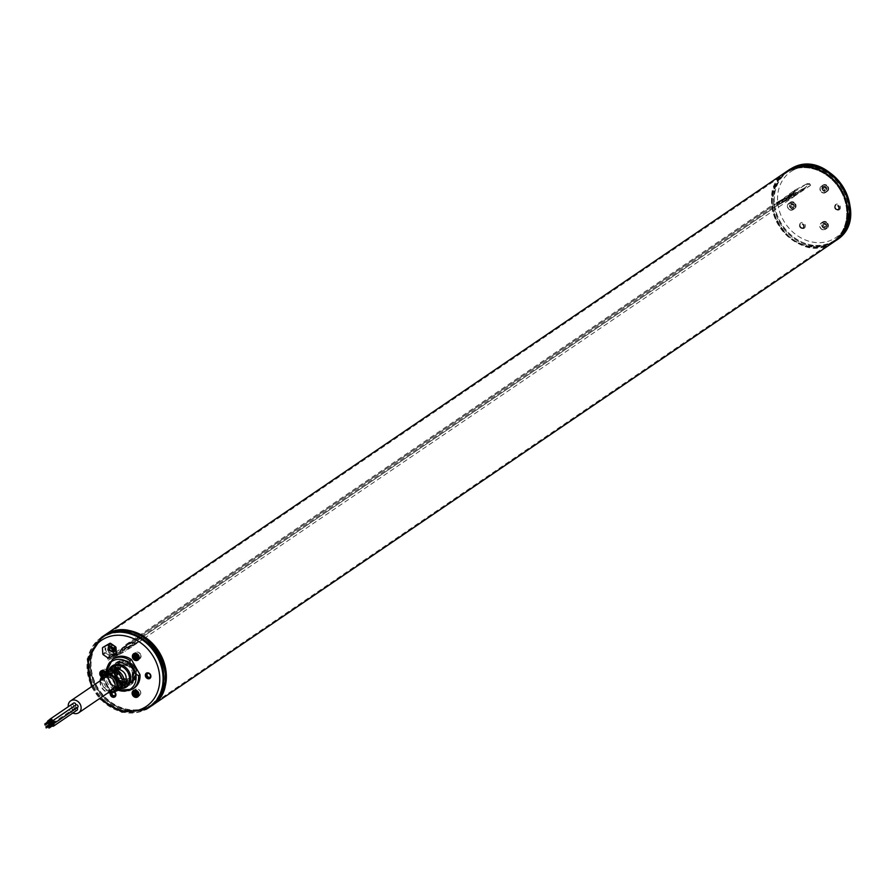 <?xml version="1.0" encoding="UTF-8"?>
<svg xmlns="http://www.w3.org/2000/svg" width="895" height="895" viewBox="0 0 895 895"><rect width="100%" height="100%" fill="white"/><g stroke="black" fill="none" stroke-linecap="round" stroke-linejoin="round"><path stroke-width="0.67" stroke-dasharray="4.47 3.36" d="M793.485 194.439L794.525 196.273L777.811 205.089L776.759 203.243L793.485 194.439L140.627 638.303L141.667 640.138L124.953 648.953L123.902 647.107L140.627 638.303M144.789 638.023L124.953 648.953L779.713 203.791L796.427 194.987L777.811 205.089L776.614 202.975L793.328 194.17L794.525 196.273L144.8 638.012M776.759 203.243L123.902 647.107M140.47 638.034L141.667 640.138L139.777 641.435A2.786 1.477 -117.8 0 1 139.788 638.538L123.756 646.839L124.953 648.953L123.051 650.24A2.786 1.477 -117.8 0 1 123.062 647.342L123.756 646.839M139.777 641.435L123.051 650.24M779.713 203.791A2.786 1.477 62.2 0 0 777.386 202.494A2.786 1.477 62.2 0 0 777.33 202.516L776.614 202.975M796.427 194.987A2.786 1.477 62.2 0 0 794.1 193.678A2.786 1.477 62.2 0 0 794.044 193.712L793.328 194.17M127.381 644.859L126.9 644.02L125.714 644.702L126.195 645.552L131.319 642.957L130.838 642.107L130.29 642.476L130.771 643.326L131.319 642.957M781.447 200.939L780.899 201.319L780.966 200.1L781.447 200.939L792.388 195.177L141.723 637.553L130.771 643.326M780.899 201.319L774.466 204.798L126.195 645.552M125.714 644.702L773.985 203.959L774.466 204.798M780.418 200.469L773.985 203.959M792.388 195.177L791.907 194.327L141.242 636.714L130.29 642.476M780.966 200.1L791.907 194.327M141.723 637.553L141.242 636.714M126.9 644.02L130.838 642.107M102.008 636.96A42.401 35.878 -124.2 0 0 95.083 690.515A42.401 35.878 -124.2 0 0 146.769 708.851A42.401 35.878 -124.2 0 0 149.7 707.095M96.682 687.103A41.472 35.095 -124.2 0 0 148.246 706.737A41.472 35.095 -124.2 0 0 151.11 705.014A41.472 35.095 -124.2 0 0 158.885 654.334A41.472 35.095 -124.2 0 0 107.322 634.7A41.472 35.095 -124.2 0 0 104.469 636.412A41.472 35.095 -124.2 0 0 96.682 687.103M156.949 655.643A41.472 35.095 -124.2 0 0 102.533 637.732A41.472 35.095 -124.2 0 0 94.747 688.412A41.472 35.095 -124.2 0 0 149.174 706.334A41.472 35.095 -124.2 0 0 156.949 655.643M101.571 677.012A3.826 3.244 -124.2 0 0 105.431 677.213A3.826 3.244 -124.2 0 0 106.08 672.581A3.826 3.244 -124.2 0 0 105.934 672.358M133.87 668.095A13.246 11.21 55.8 0 1 130.48 684.832A13.246 11.21 55.8 0 1 114.012 678.567A13.246 11.21 55.8 0 1 117.402 661.83A13.246 11.21 55.8 0 1 133.87 668.095M113.318 654.625A5.448 4.609 55.8 0 1 106.539 652.041A5.448 4.609 55.8 0 1 107.937 645.161A5.448 4.609 55.8 0 1 114.717 647.734A5.448 4.609 55.8 0 1 113.318 654.625M134.642 693.938A3.748 3.177 -124.2 0 0 139.642 695.516A3.748 3.177 -124.2 0 0 140.269 690.974A3.748 3.177 -124.2 0 0 135.425 689.307A3.748 3.177 -124.2 0 0 134.642 693.938M101.605 637.24A42.401 35.878 -124.2 0 0 95.239 690.761A42.401 35.878 -124.2 0 0 146.769 708.851A42.401 35.878 -124.2 0 0 149.286 707.374M107.926 671.317A3.748 3.177 -124.2 0 0 103.082 669.65A3.748 3.177 -124.2 0 0 102.298 674.282A3.748 3.177 -124.2 0 0 107.299 675.848A3.748 3.177 -124.2 0 0 107.926 671.317M120.4 653.865A19.198 16.244 55.8 0 0 114.907 656.27L126.083 648.114A19.656 16.625 55.8 0 0 123.611 650.419L113.363 657.568A19.198 16.244 55.8 0 1 114.907 656.27L108.306 660.264L107.411 658.709A23.27 19.69 55.8 0 1 108.866 656.482L121.418 649.871A23.27 19.69 55.8 0 1 124.136 649.893L125.02 651.459L118.017 655.151L136.868 643.393L136.074 642.878A22.319 18.884 -124.2 0 0 130.67 643.203L120.501 650.318A22.778 19.265 55.8 0 1 124.629 650.24L136.074 642.878M113.911 651.594L110.566 645.977L115.444 648.674A3.267 2.763 -124.2 0 0 112.513 645.508L110.656 645.91L113.911 651.594L115.153 649.032L110.477 646.056C108.317 649.647 109.324 651.582 113.497 651.873L109.839 646.47L108.955 650.173A3.267 2.763 55.8 0 1 109.973 646.391L108.362 650.587L109.313 646.201L113.788 652.321L109.727 645.921L114.191 652.041L110.13 645.642L115.802 648.942L114.605 651.761L111.45 651.795L109.492 649.68L112.513 645.508M115.444 648.674L111.45 651.795M134.474 678.969A11.255 9.521 -124.2 0 0 135.861 675.121L130.86 663.9L119.538 662.703L116.775 676.911L131.722 681.699L132.661 667.39L118.162 663.531A11.355 9.599 55.8 0 1 118.509 663.318A11.355 9.599 55.8 0 1 121.877 662.188L133.657 669.225L131.666 681.755L116.708 676.956L119.471 662.736L132.494 665.5L134.474 678.969C132.303 687.013 114.493 683.243 114.236 670.232L115.142 665.533C120.355 653.618 139.105 664.269 135.861 675.121M140.526 654.144A3.748 3.177 -124.2 0 0 135.671 652.477A3.748 3.177 -124.2 0 0 134.899 657.109A3.748 3.177 -124.2 0 0 139.888 658.675A3.748 3.177 -124.2 0 0 140.526 654.144M136.532 643.583L136.32 643.203A21.827 18.459 -124.2 0 0 128.667 644.232L125.356 645.977A21.827 18.459 -124.2 0 0 120.333 651.627L108.306 660.264M128.667 644.232L130.681 643.192L136.42 642.878M108.866 656.482L125.356 645.977M134.317 644.747A20.149 17.05 55.8 0 0 122.76 650.833L120.344 652.097L119.628 651.717L107.411 658.709M122.917 647.286A22.319 18.884 -124.2 0 0 119.729 651.493L120.545 651.996M119.729 651.493L120.333 652.086M136.868 643.393L136.342 642.901L137.047 643.292L125.02 651.459M113.81 651.661C115.824 648.137 114.683 646.291 110.387 646.123L110.477 646.056M110.387 646.123C108.217 649.736 109.224 651.672 113.408 651.94L113.721 651.739M113.408 651.94C115.433 648.45 114.291 646.593 109.973 646.391M108.362 650.587A3.793 3.211 55.8 0 1 108.105 647.823L109.268 646.235L113.732 652.354L109.671 645.955L114.146 652.075L110.085 645.675L115.746 648.976L114.549 651.806L109.492 649.68M108.105 647.823L109.548 646.134C114.314 646.503 115.533 648.551 113.206 652.265L108.955 650.173M121.877 662.188L115.321 663.564L117.122 662.166L133.4 666.898L132.27 683.422L115.645 678.969L118.162 661.55L134.339 666.26L133.221 682.684L120.948 682.538L114.236 670.232M115.321 663.564A13.078 11.064 55.8 0 1 117.088 662.188A13.078 11.064 55.8 0 1 119.169 661.26L134.06 668.062L132.214 683.467L115.578 679.014L118.095 661.595L134.284 666.305L133.165 682.74L118.867 680.994L115.142 665.533M119.169 661.26C125.132 660.118 129.954 662.434 133.612 668.207C141.969 682.079 122.011 691.555 115.533 677.694C112.871 671.63 113.743 666.909 118.162 663.531M132.594 689.161A17.956 15.193 55.8 0 1 115.03 688.087L116.473 687.103L107.87 671.955A17.956 15.193 55.8 0 1 113.844 658.485M134.037 688.177A17.956 15.193 55.8 0 1 116.473 687.103M115.03 688.087L112.166 686.342L106.583 676.508L106.427 672.939L107.87 671.955M118.442 663.654A11.143 9.431 55.8 0 1 132.024 668.475A11.143 9.431 55.8 0 1 130.211 682.538A11.143 9.431 55.8 0 1 129.439 683.008A11.143 9.431 55.8 0 1 115.858 678.186A11.143 9.431 55.8 0 1 117.681 664.112A11.143 9.431 55.8 0 1 118.442 663.654M121.373 688.77L113.452 688.277L126.777 681.263M118.509 689.989L110.857 690.157L122.872 683.713M117.894 690.347L110.857 690.157L122.828 683.847M114.94 691.622L108.284 692.003L118.89 686.308M114.415 691.924L108.284 692.003L118.845 686.443M111.595 673.689L101.045 679.249L102.656 675.814M111.45 673.655L101.045 679.249L103.585 674.998M115.578 671.082L103.607 677.392L105.599 672.962M115.444 671.049L103.607 677.392L106.415 672.279M119.527 668.509L106.203 675.524L108.317 670.321M119.404 668.464L106.203 675.524L109.246 669.561M122.089 688.344L114.012 687.875L126.81 681.129M102.97 677.448L102.366 678.108L109.783 691.164C103.428 688.971 100.956 684.619 102.366 678.108L102.97 677.448L110.588 690.862C105.375 687.662 102.835 683.198 102.97 677.448M109.783 691.164L110.588 690.862L109.783 691.164M105.789 674.427L105.185 675.076L113.508 689.743C106.013 687.483 103.227 682.594 105.185 675.076L105.789 674.427L114.314 689.43C108.239 685.973 105.397 680.972 105.789 674.427M113.508 689.743L114.314 689.43L113.508 689.743M120.075 684.597L118.52 684.955L120.702 684.172M120.579 684.295L129.887 677.962A7.182 6.075 -124.2 0 0 131.062 668.901A7.182 6.075 -124.2 0 0 122.313 665.79A7.182 6.075 -124.2 0 0 121.809 666.093A7.182 6.075 -124.2 0 0 120.646 675.154A7.182 6.075 -124.2 0 0 129.395 678.265A7.182 6.075 -124.2 0 0 129.887 677.962A7.182 6.075 55.8 0 1 124.55 678.444A7.182 6.075 55.8 0 1 119.583 672.592A7.182 6.075 55.8 0 1 121.809 666.093A7.182 6.075 55.8 0 1 127.157 665.611A7.182 6.075 55.8 0 1 132.113 671.474A7.182 6.075 55.8 0 1 129.887 677.962L120.579 684.295M113.62 671.709C115.746 671.06 115.533 671.205 112.994 672.134L113.62 671.709C115.746 671.06 115.533 671.205 112.994 672.134L113.62 671.709M110.342 673.935C112.468 673.286 112.255 673.432 109.716 674.36L110.342 673.935C112.468 673.286 112.255 673.432 109.716 674.36L110.342 673.935M107.064 676.161C109.19 675.512 108.989 675.658 106.438 676.586L107.064 676.161C109.19 675.512 108.989 675.658 106.438 676.586L107.064 676.161M113.52 689.06L111.976 689.407L114.146 688.624M116.797 686.834L115.242 687.181L117.424 686.398M120.277 676.642C118.8 674.103 119.001 673.957 120.903 676.217C121.787 679.048 121.575 679.193 120.277 676.642C118.8 674.103 119.001 673.957 120.903 676.217C121.787 679.048 121.575 679.193 120.277 676.642M117.01 678.869C115.522 676.329 115.723 676.184 117.637 678.444C118.509 681.285 118.308 681.419 117.01 678.869C115.522 676.329 115.723 676.184 117.637 678.444C118.509 681.285 118.308 681.419 117.01 678.869M105.364 677.358L104.614 677.784A7.182 6.075 -124.2 0 0 103.451 686.845A7.182 6.075 -124.2 0 0 112.199 689.956M101.18 679.73L121.809 666.093L104.614 677.784M110.141 681.889C108.261 679.506 108.519 680.166 110.891 683.858L105.8 674.125M110.891 683.858L114.605 689.62M106.863 684.116C104.995 681.733 105.241 682.393 107.613 686.085L102.959 677.112M107.613 686.085L110.902 691.085M123.297 683.433A12.866 10.885 55.8 0 1 119.225 680.871L132.885 682.807L136.689 671.284A12.866 10.885 55.8 0 0 134.832 666.741L132.941 682.762L123.297 683.433C131.475 688.937 142.876 672.973 131.722 664.459L127.94 662.076C115.041 661.226 112.143 667.491 119.225 680.871M134.832 666.741C130.267 660.801 125.076 659.089 119.236 661.606C107.243 667.692 120.131 689.318 130.737 682.449L134.899 676.072A11.165 9.442 -124.2 0 0 134.787 671.709L131.498 681.699L117.659 677.604L119.427 662.893L127.94 662.076M134.787 671.709L136.689 671.284M134.899 676.072L131.431 681.744L117.592 677.649L119.371 662.938L131.722 664.459M119.538 662.904A11.143 9.431 55.8 0 1 133.12 667.726A11.143 9.431 55.8 0 1 131.296 681.8A11.143 9.431 55.8 0 1 130.536 682.259A11.143 9.431 -124.2 0 1 116.943 677.448A11.143 9.431 -124.2 0 1 118.766 663.374A11.143 9.431 -124.2 0 1 119.538 662.904M72.842 713.013A7.182 6.075 55.8 0 1 68.288 706.714M72.663 704.622A1.488 1.253 -124.2 0 0 72.126 707.285A1.488 1.253 -124.2 0 0 72.663 704.622M73.793 707.43A1.488 1.253 -124.2 0 0 73.256 710.093A1.488 1.253 -124.2 0 0 73.793 707.43M75.963 704.936A1.488 1.253 -124.2 0 0 77.641 707.386M73.58 703.112A1.488 1.253 -124.2 0 0 75.258 705.573A1.488 1.253 -124.2 0 0 75.605 705.182M76.981 707.844A1.488 1.253 -124.2 0 0 74.956 709.008A1.488 1.253 -124.2 0 0 77.082 710.115M47.592 721.84A1.488 1.253 -124.2 0 0 48.319 723.059M50.154 721.594A1.488 1.253 -124.2 0 0 49.337 720.654M48.845 722.478L48.576 721.404L49.471 722.052M48.755 724.849A1.488 1.253 -124.2 0 0 49.449 725.879M49.874 726.08A1.488 1.253 -124.2 0 0 51.384 725.051M51.239 724.29A1.488 1.253 -124.2 0 0 50.344 723.406M49.941 725.274L49.706 724.212L50.601 724.726M52.033 722.254A1.488 1.253 -124.2 0 0 52.738 723.272M53.219 722.668L52.771 722.019M49.65 720.43A1.488 1.253 -124.2 0 0 50.355 721.459M50.836 720.855L50.388 720.206M52.492 723.44A1.488 1.253 -124.2 0 0 51.563 724.066M51.485 724.984A1.488 1.253 -124.2 0 0 52.178 726.002M52.66 725.397L52.223 724.749M104.066 635.562A42.401 35.878 -124.2 0 0 96.515 687.114A42.401 35.878 -124.2 0 0 149.23 707.184A42.401 35.878 -124.2 0 0 151.747 705.696M142.965 636.826A41.472 35.095 -124.2 0 0 104.983 636.054A41.472 35.095 -124.2 0 0 97.208 686.745A41.472 35.095 -124.2 0 0 151.624 704.656A41.472 35.095 -124.2 0 0 164.881 669.057M785.709 172.131A42.401 35.878 -124.2 0 0 777.755 223.951A42.401 35.878 -124.2 0 0 830.471 244.022A42.401 35.878 -124.2 0 0 833.39 242.265M840.651 190.814A41.472 35.095 -124.2 0 0 786.235 172.892A41.472 35.095 -124.2 0 0 778.449 223.582A41.472 35.095 -124.2 0 0 832.876 241.493A41.472 35.095 -124.2 0 0 840.651 190.814A41.472 35.095 -124.2 0 0 789.066 171.191A41.472 35.095 -124.2 0 0 786.213 172.914A41.472 35.095 -124.2 0 0 778.426 223.593A41.472 35.095 -124.2 0 0 829.989 243.227A41.472 35.095 -124.2 0 0 832.853 241.516A41.472 35.095 -124.2 0 0 840.629 190.825M835.303 240.968A42.401 35.878 55.8 0 1 832.384 242.724A42.401 35.878 55.8 0 1 780.697 224.376A42.401 35.878 55.8 0 1 787.622 170.833A42.401 35.878 55.8 0 0 780.697 224.376A42.401 35.878 55.8 0 0 832.384 242.724A42.401 35.878 55.8 0 0 835.303 240.968M842.564 189.516A41.472 35.095 -124.2 0 0 788.137 171.594A41.472 35.095 -124.2 0 0 780.362 222.284A41.472 35.095 -124.2 0 0 834.778 240.196A41.472 35.095 -124.2 0 0 842.564 189.516M828.099 186.686A3.826 3.244 55.8 0 1 827.304 191.407A3.826 3.244 55.8 0 1 822.36 189.706A3.826 3.244 55.8 0 1 822.997 185.075A3.826 3.244 55.8 0 1 828.099 186.686M795.51 203.859A3.826 3.244 55.8 0 1 794.715 208.58A3.826 3.244 55.8 0 1 789.759 206.879A3.826 3.244 55.8 0 1 790.408 202.248A3.826 3.244 55.8 0 1 795.51 203.859M827.853 223.515A3.826 3.244 55.8 0 1 827.058 228.247A3.826 3.244 55.8 0 1 822.102 226.536A3.826 3.244 55.8 0 1 822.751 221.915A3.826 3.244 55.8 0 1 827.853 223.515M825.884 224.846A3.748 3.177 55.8 0 1 825.1 229.478A3.748 3.177 55.8 0 1 820.256 227.811A3.748 3.177 55.8 0 1 820.883 223.269A3.748 3.177 55.8 0 1 825.884 224.846M820.502 190.971A3.748 3.177 55.8 0 1 821.14 186.44A3.748 3.177 55.8 0 1 826.13 188.006A3.748 3.177 55.8 0 1 825.358 192.649A3.748 3.177 55.8 0 1 820.502 190.971M798.541 191.731L793.91 194.137L793.026 192.57L782.017 201.218A22.319 18.884 55.8 0 1 785.217 197.012L794.48 190.344L807.021 183.732L790.531 194.237A21.827 18.459 55.8 0 1 798.183 193.219L809.74 183.755L810.635 185.332L805.578 188.017A19.198 16.244 -124.2 0 0 800.824 189.919A19.198 16.244 -124.2 0 0 798.541 191.731L785.899 200.144L782.073 202.203L782.017 201.218M787.913 208.143A3.748 3.177 55.8 0 1 788.54 203.612A3.748 3.177 55.8 0 1 793.541 205.179A3.748 3.177 55.8 0 1 792.757 209.822A3.748 3.177 55.8 0 1 787.913 208.143M793.91 194.137L782.073 202.203M785.899 200.144A19.656 16.625 -124.2 0 1 789.144 197.314L800.824 189.919L805.589 188.006L795.342 195.166A19.656 16.625 -124.2 0 0 789.144 197.314L796.181 194.763L798.597 193.499L798.362 192.604L798.396 193.588M810.635 185.332L798.608 193.454M795.342 195.166L796.181 194.763A20.149 17.05 -124.2 0 0 784.624 200.849M782.409 202.013L782.196 201.643A21.827 18.459 55.8 0 1 787.22 195.983L790.531 194.237M787.22 195.983L785.217 197.012L781.85 201.498M795.386 189.897L794.48 190.344A23.27 19.69 -124.2 0 0 793.026 192.57L793.082 193.208A22.778 19.265 -124.2 0 1 795.386 189.897L793.127 193.163M781.883 201.453L781.883 202.315L781.883 201.453M102.444 674.203A3.558 3.009 55.8 0 1 107.78 671.395A3.546 2.998 -124.2 0 0 102.455 674.203A3.546 2.998 -124.2 0 0 107.78 671.395A3.558 3.009 55.8 0 1 102.444 674.203M101.885 676.609A3.558 3.009 -124.2 0 0 106.102 672.537A3.558 3.009 -124.2 0 0 104.346 670.881M101.963 676.508A3.2 2.707 -124.2 0 0 105.711 672.85M104.928 673.611A1.991 1.678 55.8 0 1 102.724 675.736M104.681 673.286L104.256 675.77L102.477 675.591M103.719 674.83L105.397 674.998L106.192 673.454L105.062 674.226M104.256 675.77L105.397 674.998M102.298 672.324L103.44 671.552L103.037 672.313M104.077 672.503L105.218 671.731L103.44 671.552M105.218 671.731L106.192 673.454M135.044 657.031A3.558 3.009 55.8 0 1 140.37 654.223A3.546 2.998 -124.2 0 0 135.044 657.031A3.546 2.998 -124.2 0 0 140.37 654.223A3.558 3.009 55.8 0 1 135.044 657.031M139.206 657.053A3.558 3.009 -124.2 0 0 136.935 653.708M137.36 657.758L138.792 656.281L137.651 657.053M136.857 658.597L137.987 657.825M134.888 655.151L136.029 654.379L135.637 655.14M136.666 655.33L137.808 654.558L136.029 654.379M137.808 654.558L138.792 656.281M134.787 693.86A3.558 3.009 55.8 0 1 140.123 691.052A3.546 2.998 -124.2 0 0 134.798 693.86A3.546 2.998 -124.2 0 0 140.123 691.052A3.558 3.009 55.8 0 1 134.787 693.86M138.96 693.882A3.558 3.009 -124.2 0 0 136.689 690.537M137.114 694.598L138.535 693.122L137.394 693.893M136.599 695.426L137.74 694.654M134.642 691.98L135.783 691.208L135.38 691.969M136.42 692.159L137.561 691.387L135.783 691.208M137.561 691.387L138.535 693.122M792.411 204.094A3.558 3.009 -124.2 0 0 789.043 209.229A3.546 2.998 55.8 0 1 792.399 204.105A3.546 2.998 55.8 0 1 789.043 209.229A3.558 3.009 -124.2 0 0 792.411 204.094M794.089 202.952A3.558 3.009 55.8 0 1 790.721 208.087A3.558 3.009 55.8 0 1 794.089 202.952M794.078 203.109A3.2 2.707 55.8 0 1 791.046 207.73A3.2 2.707 55.8 0 1 794.078 203.109M794.078 206.655A1.991 1.678 -124.2 0 0 791.046 204.183A1.991 1.678 -124.2 0 0 794.078 206.655L794.134 204.787L792.992 205.559L792.936 207.427L791.37 208.054L792.936 207.427M794.134 204.787L792.612 203.557L791.482 204.328L792.992 205.559M792.612 203.557L791.482 204.328M791.046 204.183L790.99 206.04L789.849 206.812L789.905 204.955M789.849 206.812L791.37 208.054M790.99 206.04L792.5 207.282M825.984 188.084A3.558 3.009 -124.2 0 0 820.659 190.892A3.546 2.998 55.8 0 1 825.973 188.095A3.546 2.998 55.8 0 1 820.659 190.892A3.558 3.009 -124.2 0 0 825.984 188.084M827.662 186.943A3.558 3.009 55.8 0 1 822.337 189.751A3.558 3.009 55.8 0 1 827.662 186.943M827.551 186.977A3.2 2.707 55.8 0 1 822.751 189.505A3.2 2.707 55.8 0 1 827.551 186.977M826.13 189.964A1.991 1.678 -124.2 0 0 824.172 186.518A1.991 1.678 -124.2 0 0 826.13 189.964L826.935 188.431L825 190.747L823.221 190.557L826.13 189.964L825 190.747M826.935 188.431L825.951 186.708L824.821 187.48L825.794 189.203M825.951 186.708L823.042 187.29L824.821 187.48M824.172 186.518L823.378 188.062L822.236 188.834L823.042 187.29M822.236 188.834L823.221 190.557M823.378 188.062L824.351 189.785M824.754 223.75A3.558 3.009 -124.2 0 0 821.386 228.896A3.546 2.998 55.8 0 1 824.742 223.761A3.546 2.998 55.8 0 1 821.386 228.896A3.558 3.009 -124.2 0 0 824.754 223.75M826.432 222.609A3.558 3.009 55.8 0 1 823.064 227.755A3.558 3.009 55.8 0 1 826.432 222.609M826.421 222.765A3.2 2.707 55.8 0 1 823.389 227.386A3.2 2.707 55.8 0 1 826.421 222.765M826.421 226.312A1.991 1.678 -124.2 0 0 823.389 223.839A1.991 1.678 -124.2 0 0 826.421 226.312L826.477 224.455L825.335 225.227L825.279 227.084L823.713 227.71L825.279 227.084M826.477 224.455L824.955 223.213L823.825 223.985L825.335 225.227M824.955 223.213L823.825 223.985M823.389 223.839L823.333 225.697L822.192 226.48L822.248 224.611M822.192 226.48L823.713 227.71M823.333 225.697L824.843 226.938M114.884 647.353A3.121 2.64 -124.2 0 0 110.197 649.826A3.121 2.64 -124.2 0 0 114.884 647.353M112.971 648.651A3.121 2.64 -124.2 0 0 108.284 651.124A3.121 2.64 55.8 0 0 112.971 648.651M105.23 645.742A6.936 5.862 -124.2 0 0 104.916 646.358L105.241 652.287A6.936 5.862 55.8 0 0 105.632 652.958L110.633 656.427L108.183 658.093M116.026 654.032L111.338 656.494A6.936 5.862 55.8 0 1 110.633 656.427M105.632 652.958L103.171 654.637M111.338 656.494L108.888 658.172M104.916 646.358L102.455 648.025M105.241 652.287L102.791 653.954M139.788 638.538L123.062 647.342M777.33 202.516L794.044 193.712M774.779 204.709L774.298 203.859M777.956 203.031L777.475 202.192M130.558 643.192L130.077 642.341M151.344 705.976A42.401 35.878 55.8 0 1 148.425 707.732A42.401 35.878 55.8 0 1 96.738 689.385A42.401 35.878 55.8 0 1 103.663 635.842M148.402 707.039A41.819 35.386 55.8 0 1 96.414 687.237A41.819 35.386 55.8 0 1 107.143 634.41A41.819 35.386 55.8 0 1 159.131 654.2A41.819 35.386 55.8 0 1 148.402 707.039M92.42 686.073A39.928 33.786 -124.2 0 0 100.497 697.955M110.32 693.021A3.177 2.685 55.8 0 1 114.47 691.902M115.321 656.572A18.705 15.819 55.8 0 1 118.017 655.151M107.903 659.044A22.778 19.265 55.8 0 1 110.208 655.744M123.622 650.408L126.083 648.114A19.656 16.625 55.8 0 1 133.042 645.452M101.191 637.52A42.401 35.878 -124.2 0 0 94.266 691.074A42.401 35.878 -124.2 0 0 145.952 709.411M147.205 673.376A2.54 2.148 55.8 0 1 150.259 677.437A2.54 2.148 55.8 0 1 150.058 677.56M112.02 692.842A2.17 1.835 55.8 0 1 115.276 692.506A2.17 1.835 55.8 0 1 115.511 695.124M148.234 673.23A2.17 1.835 55.8 0 1 150.561 676.665M111.506 692.931A2.54 2.148 55.8 0 1 115.556 692.696A2.54 2.148 55.8 0 1 114.996 696.03M111.159 692.976A2.562 2.159 55.8 0 1 114.224 692.025M106.427 672.939A17.956 15.193 55.8 0 1 112.401 659.47M112.166 686.342A16.681 14.119 -124.2 0 0 118.207 690.168M121.809 688.524A12.709 10.751 55.8 0 1 110.499 682.46A12.709 10.751 55.8 0 1 109.033 669.717M106.169 672.458A16.681 14.119 -124.2 0 0 106.583 676.508M100.117 680.838A9.979 8.435 -124.2 0 0 108.194 692.719M123.778 687.684A11.993 10.147 55.8 0 1 110.331 682.594A11.993 10.147 55.8 0 1 110.521 668.218M114.996 673.42L120.724 683.5M113.374 672.302L120.791 685.357M117.704 670.198L124.562 682.281M116.193 669.27L124.528 683.937M100.699 680.446A9.118 7.708 -124.2 0 0 108.765 692.327M785.832 172.041A42.401 35.878 -124.2 0 0 779.086 225.585A42.401 35.878 -124.2 0 0 830.728 243.843A42.401 35.878 -124.2 0 0 833.525 242.176M830.168 243.518A41.819 35.386 -124.2 0 0 840.897 190.68A41.819 35.386 -124.2 0 0 788.909 170.889A41.819 35.386 -124.2 0 0 778.18 223.728A41.819 35.386 -124.2 0 0 830.168 243.518M793.675 169.927A39.928 33.786 55.8 0 1 843.314 188.823A39.928 33.786 55.8 0 1 833.066 239.267A39.928 33.786 55.8 0 1 783.427 220.371A39.928 33.786 55.8 0 1 793.675 169.927M804.068 228.315A3.177 2.685 -124.2 0 0 800.935 222.788A3.177 2.685 -124.2 0 0 804.068 228.315M839.13 209.844A3.177 2.685 -124.2 0 0 835.986 204.317A3.177 2.685 -124.2 0 0 839.13 209.844M803.62 189.024A18.705 15.819 -124.2 0 0 800.924 190.445M809.74 183.755A23.27 19.69 -124.2 0 0 807.021 183.732M792.97 192.928A22.319 18.884 55.8 0 1 798.362 192.604M809.807 184.392A22.778 19.265 -124.2 0 0 805.679 184.471M835.706 240.688A42.401 35.878 55.8 0 1 833.2 242.165A42.401 35.878 55.8 0 1 781.671 224.074A42.401 35.878 55.8 0 1 788.025 170.553M803.497 227.956A2.562 2.159 -124.2 0 0 800.745 223.649A2.562 2.159 -124.2 0 0 803.497 227.956L803.218 228.135A2.54 2.148 -124.2 0 0 800.365 223.929A2.54 2.148 -124.2 0 0 803.218 228.135L803.095 228.214C799.906 228.203 799 226.771 800.365 223.929L800.745 223.649C799.593 226.513 800.51 227.945 803.509 227.945M802.748 227.99A2.17 1.835 -124.2 0 0 800.611 224.22A2.17 1.835 -124.2 0 0 802.748 227.99M837.809 209.519A2.17 1.835 -124.2 0 0 835.661 205.749A2.17 1.835 -124.2 0 0 837.809 209.519M838.156 209.732A2.54 2.148 -124.2 0 0 835.639 205.324A2.54 2.148 -124.2 0 0 838.156 209.732M836.031 205.044A2.562 2.159 -124.2 0 0 838.682 209.408A2.562 2.159 -124.2 0 0 836.031 205.044M777.386 202.494L794.1 193.678M773.873 204.049L774.354 204.899M131.129 641.86L131.61 642.711M104.469 636.412L102.533 637.732M151.11 705.014L149.174 706.334M139.642 695.516L137.774 696.869M135.671 652.477L133.724 653.708M139.888 658.675L138.02 660.04M103.082 669.65L101.124 670.881M107.299 675.848L105.431 677.213M135.425 689.307L133.467 690.537M124.539 650.251L120.489 650.329M91.447 686.745L99.524 698.615M147.004 673.476L147.541 673.152C150.461 673.018 151.367 674.45 150.259 677.437L149.879 677.716M114.146 692.059L112.479 691.622C115.399 691.488 116.305 692.92 115.209 695.907L114.828 696.176M113.396 687.595L117.95 690.313M127.28 680.334L121.933 683.153M118.52 684.955L113.184 687.763M113.016 672L116.026 677.291M117.838 680.48L120.847 685.783M115.858 669.001L119.303 675.065M121.116 678.253L124.562 684.317M123.365 682.907L118.655 685.38M115.242 687.181L110.544 689.653M119.415 685.481L115.388 687.606M111.976 689.407L107.937 691.533M100.072 680.871L108.15 692.752M112.647 673.689L108.619 675.803M116.585 671.105L111.897 673.577M108.485 675.378L103.786 677.851M120.501 668.543L115.164 671.351M111.752 673.152L106.427 675.96M117.681 664.112L118.766 663.374M130.211 682.538L131.296 681.8M124.17 687.517C114.75 692.931 102.332 674.662 110.835 667.894M106.08 674.528L105.946 672.648M71.555 704.723L49.706 719.58M49.706 724.212L48.956 724.715M48.576 721.404L46.574 722.757M73.222 707.184L52.033 721.594M72.685 707.531L49.617 723.216M74.352 709.992L50.881 725.946M75.258 705.573L52.145 721.28M75.415 707.665L51.944 723.619M786.235 172.892L104.983 636.054M832.876 241.493L151.624 704.656M785.967 171.952C747.884 194.651 792.802 266.811 830.717 243.854L833.648 242.086M788.137 171.594L786.213 172.914M834.778 240.196L832.853 241.516M825.1 229.478L827.058 228.247M788.54 203.612L790.408 202.248M792.757 209.822L794.715 208.58M821.14 186.44L822.997 185.075M825.358 192.649L827.304 191.407M820.883 223.269L822.751 221.915M838.145 209.743L838.559 209.475C835.572 209.475 834.655 208.043 835.796 205.179L835.415 205.458C834.062 208.3 834.968 209.732 838.145 209.743M105.431 676.877L107.109 675.736M102.198 670.478L103.115 669.863M138.792 659.19L139.709 658.563M134.798 653.305L135.704 652.69M138.546 696.019L139.452 695.393M134.541 690.134L135.458 689.519M794.402 208.457L792.724 209.598M790.408 202.583L788.73 203.724M826.991 191.295L825.313 192.436M822.997 185.41L821.319 186.552M826.745 228.124L825.067 229.265M822.751 222.24L821.073 223.381M110.779 646L108.866 647.309M114.291 651.18L112.39 652.477M108.273 645.608L107.266 651.638L110.421 654.155L113.743 653.652L114.761 647.622L108.273 645.608M109.246 647.04L113.251 648.483L112.77 652.22L108.765 650.777L109.246 647.04"/><path stroke-width="1.34" d="M149.286 707.374A42.401 35.878 -124.2 0 0 149.7 707.095A42.401 35.878 -124.2 0 0 156.625 653.551A42.401 35.878 -124.2 0 0 104.939 635.204A42.401 35.878 -124.2 0 0 102.008 636.96A42.401 35.878 -124.2 0 0 101.605 637.24M105.934 672.358A3.826 3.244 -124.2 0 0 101.124 670.881A3.826 3.244 -124.2 0 0 100.329 675.613A3.826 3.244 -124.2 0 0 101.571 677.012M132.93 658.44A3.826 3.244 -124.2 0 0 138.02 660.04A3.826 3.244 -124.2 0 0 138.669 655.409A3.826 3.244 -124.2 0 0 133.724 653.708A3.826 3.244 -124.2 0 0 132.93 658.44M132.673 695.27A3.826 3.244 -124.2 0 0 137.774 696.869A3.826 3.244 -124.2 0 0 138.412 692.249A3.826 3.244 -124.2 0 0 133.467 690.537A3.826 3.244 -124.2 0 0 132.673 695.27M102.008 636.96L103.663 635.842A42.401 35.878 55.8 0 1 106.583 634.085A42.401 35.878 55.8 0 1 158.27 652.421A42.401 35.878 55.8 0 1 151.344 705.976L149.7 707.095A42.401 35.878 -124.2 0 0 156.625 653.551A42.401 35.878 -124.2 0 0 104.939 635.204A42.401 35.878 -124.2 0 0 102.008 636.96L87.453 659L91.447 686.745M140.012 674.696A17.956 15.193 55.8 0 1 134.037 688.177L132.594 689.161A17.956 15.193 55.8 0 0 138.568 675.68L140.012 674.696L131.408 659.559L129.965 660.544L130.122 664.112L135.704 673.946L138.568 675.68M105.946 672.648L112.401 659.47L113.844 658.485A17.956 15.193 55.8 0 1 131.408 659.559M126.81 681.129L127.627 680.703L123.868 687.64L122.089 688.344M109.246 669.561L112.177 667.066L120.377 667.95L119.404 668.464M106.415 672.279L110.141 669.012L119.527 668.509M107.232 671.373L109.123 669.997L116.439 670.534L115.444 671.049M103.585 674.998L107.31 671.731L115.578 671.082M104.301 674.215L106.069 672.917L112.457 673.129L111.45 673.655M102.656 675.814L104.48 674.438L111.595 673.689M118.845 686.443L113.777 692.227M118.89 686.308L116.361 691.041L114.94 691.622M122.828 683.847L117.055 690.727M122.872 683.713L120.109 689.34L118.509 689.989M126.777 681.263L120.489 689.172M114.996 673.42L113.978 671.642L113.374 672.302L113.978 671.642C120.914 673.666 123.454 678.141 121.597 685.055L120.791 685.357L121.597 685.055L120.724 683.5M113.374 672.302L120.791 685.357M117.704 670.198L116.809 668.621L116.193 669.27L116.809 668.621C124.964 670.668 127.806 675.669 125.322 683.623L124.528 683.937L125.322 683.623L124.562 682.281M116.193 669.27C121.854 672.783 124.629 677.672 124.528 683.937M112.199 689.956A7.182 6.075 -124.2 0 0 112.692 689.653A7.182 6.075 -124.2 0 0 113.866 680.592A7.182 6.075 -124.2 0 0 105.118 677.481A7.182 6.075 -124.2 0 0 104.614 677.784L70.638 700.886A7.182 6.075 55.8 0 1 75.974 700.405A7.182 6.075 55.8 0 1 80.942 706.267A7.182 6.075 55.8 0 1 78.715 712.756A7.182 6.075 55.8 0 1 73.379 713.237A7.182 6.075 55.8 0 1 72.842 713.013M68.288 706.714A7.182 6.075 55.8 0 1 70.638 700.886M52.738 723.272A1.488 1.253 -124.2 0 0 54.17 723.35L77.641 707.386A1.488 1.253 -124.2 0 0 75.963 704.936L52.492 720.889A1.488 1.253 -124.2 0 0 52.033 722.254M75.605 705.182A1.488 1.253 -124.2 0 0 73.58 703.112L50.109 719.077A1.488 1.253 -124.2 0 0 49.65 720.43M52.178 726.002A1.488 1.253 -124.2 0 0 53.61 726.08L77.082 710.115A1.488 1.253 -124.2 0 0 76.981 707.844M49.337 720.654A1.488 1.253 -124.2 0 0 47.592 721.84M48.319 723.059A1.488 1.253 -124.2 0 0 50.154 721.594M49.471 722.052L48.845 722.478M50.344 723.406A1.488 1.253 -124.2 0 0 48.755 724.849M51.384 725.051A1.488 1.253 -124.2 0 0 51.239 724.29M50.601 724.726L49.941 725.274M54.17 723.35A1.488 1.253 -124.2 0 0 52.492 720.889M52.771 722.019L53.443 721.571L53.219 722.668M50.355 721.459A1.488 1.253 -124.2 0 0 52.246 720.184A1.488 1.253 -124.2 0 0 50.109 719.077M50.388 720.206L51.06 719.748L50.836 720.855M53.61 726.08A1.488 1.253 -124.2 0 0 52.492 723.44M51.563 724.066A1.488 1.253 -124.2 0 0 51.485 724.984M52.223 724.749L52.883 724.301L52.66 725.397M46.115 727.87L46.339 726.762L46.115 727.87M49.393 725.274L49.628 724.167L49.393 725.274M47.234 722.343L47.01 723.451L47.234 722.343M44.985 725.062L45.209 723.954L44.985 725.062M48.845 728.004L49.068 726.897L48.845 728.004M151.747 705.696A42.401 35.878 -124.2 0 0 152.15 705.428A42.401 35.878 -124.2 0 0 157.979 650.184A42.401 35.878 -124.2 0 0 104.469 635.293A42.401 35.878 -124.2 0 0 104.066 635.562M164.881 669.057A41.472 35.095 -124.2 0 0 159.411 653.976A41.472 35.095 -124.2 0 0 142.965 636.826M152.15 705.428L833.39 242.265A42.401 35.878 -124.2 0 0 839.219 187.021A42.401 35.878 -124.2 0 0 785.709 172.131L104.469 635.293M788.025 170.553A42.401 35.878 55.8 0 1 788.439 170.274L787.622 170.833A42.401 35.878 55.8 0 1 790.542 169.077A42.401 35.878 55.8 0 1 842.229 187.413A42.401 35.878 55.8 0 1 835.303 240.968L833.525 242.176A42.401 35.878 -124.2 0 0 833.648 242.086A42.401 35.878 -124.2 0 0 840.573 188.532A42.401 35.878 -124.2 0 0 788.887 170.195A42.401 35.878 -124.2 0 0 785.967 171.952L787.622 170.833A42.401 35.878 55.8 0 1 790.542 169.077A42.401 35.878 55.8 0 1 842.229 187.413A42.401 35.878 55.8 0 1 835.303 240.968L836.12 240.408A42.401 35.878 55.8 0 1 835.706 240.688M104.346 670.881A3.558 3.009 -124.2 0 0 101.885 676.609M105.711 672.85A3.2 2.707 -124.2 0 0 100.878 675.311A3.2 2.707 -124.2 0 0 101.963 676.508M102.724 675.736A1.991 1.678 55.8 0 1 102.298 672.324A1.991 1.678 55.8 0 1 104.928 673.611M102.891 675.58L103.719 674.83M102.477 675.591L101.493 673.868L102.634 673.085L103.619 674.819M103.037 672.313L102.634 673.085M101.493 673.868L102.298 672.324L104.077 672.503L105.062 674.226M136.935 653.708A3.558 3.009 -124.2 0 0 133.366 658.172A3.558 3.009 -124.2 0 0 139.206 657.053M133.478 658.138A3.2 2.707 -124.2 0 0 138.266 655.61A3.2 2.707 -124.2 0 0 133.478 658.138M135.067 658.418L134.093 656.695L134.888 655.151L137.282 656.113L136.857 658.597A1.991 1.678 55.8 0 1 134.888 655.151A1.991 1.678 55.8 0 1 136.857 658.597L135.067 658.418L137.36 657.758M134.093 656.695L135.234 655.923L136.208 657.646M135.637 655.14L135.234 655.923M136.689 690.537A3.558 3.009 -124.2 0 0 133.109 695.001A3.558 3.009 -124.2 0 0 138.96 693.882M133.221 694.967A3.2 2.707 -124.2 0 0 138.02 692.439A3.2 2.707 -124.2 0 0 133.221 694.967M134.821 695.247L133.836 693.524L134.642 691.98L137.024 692.943L136.599 695.426A1.991 1.678 55.8 0 1 134.642 691.98A1.991 1.678 55.8 0 1 136.599 695.426L134.821 695.247L137.114 694.598M133.836 693.524L134.977 692.752L135.962 694.475M135.38 691.969L134.977 692.752M110.611 643.348L115.623 646.816A6.936 5.862 55.8 0 1 116.014 647.499L116.339 653.428A6.936 5.862 55.8 0 1 116.026 654.032L108.888 658.172A6.936 5.862 55.8 0 1 108.183 658.093L103.171 654.637A6.936 5.862 -124.2 0 1 102.791 653.954L102.455 648.025A6.936 5.862 -124.2 0 1 102.78 647.421L107.456 644.948A6.936 5.862 -124.2 0 1 108.161 645.026L110.611 643.348A6.936 5.862 -124.2 0 0 109.917 643.281L107.456 644.948M102.78 647.421L109.917 643.281M116.339 653.428L113.878 655.095A6.936 5.862 55.8 0 1 113.564 655.699M115.623 646.816L113.173 648.483L108.161 645.026M116.014 647.499L113.553 649.166A6.936 5.862 -124.2 0 0 113.173 648.483M113.553 649.166L113.878 655.095M100.497 697.955A39.928 33.786 -124.2 0 0 143.636 708.001A39.928 33.786 -124.2 0 0 153.884 657.556A39.928 33.786 -124.2 0 0 104.245 638.65A39.928 33.786 -124.2 0 0 92.42 686.073M149.689 678.567A3.177 2.685 55.8 0 1 146.556 673.051A3.177 2.685 55.8 0 1 149.689 678.567M114.47 691.902A3.177 2.685 55.8 0 1 114.638 697.037A3.177 2.685 55.8 0 1 110.32 693.021M145.952 709.411A42.401 35.878 -124.2 0 0 148.872 707.654A42.401 35.878 -124.2 0 0 155.797 654.1A42.401 35.878 -124.2 0 0 104.111 635.763A42.401 35.878 -124.2 0 0 101.191 637.52M149.655 677.851A2.562 2.159 55.8 0 1 147.116 673.42A2.562 2.159 55.8 0 1 149.655 677.851M150.058 677.56A2.54 2.148 55.8 0 1 147.205 673.376M150.561 676.665A2.17 1.835 55.8 0 1 147.317 676.117A2.17 1.835 55.8 0 1 148.234 673.23M115.511 695.124A2.17 1.835 55.8 0 1 112.02 692.842M114.996 696.03A2.54 2.148 55.8 0 1 111.506 692.931M114.224 692.025A2.562 2.159 55.8 0 1 114.605 696.321A2.562 2.159 55.8 0 1 111.159 692.976M112.401 659.47A17.956 15.193 55.8 0 1 129.965 660.544M118.207 690.168A16.681 14.119 -124.2 0 0 129.372 689.721A16.681 14.119 -124.2 0 0 135.704 673.946M109.033 669.717A12.709 10.751 55.8 0 1 113.117 665.388A12.709 10.751 55.8 0 1 128.914 671.407A12.709 10.751 55.8 0 1 125.658 687.461A12.709 10.751 55.8 0 1 121.809 688.524M130.122 664.112A16.681 14.119 -124.2 0 0 112.915 660.745A16.681 14.119 -124.2 0 0 106.169 672.458M110.521 668.218A11.993 10.147 55.8 0 1 110.835 667.894A11.993 10.147 55.8 0 1 112.804 666.473A11.993 10.147 55.8 0 1 127.705 672.145A11.993 10.147 55.8 0 1 124.629 687.293A11.993 10.147 55.8 0 1 124.17 687.517A11.993 10.147 55.8 0 1 123.778 687.684M108.194 692.719A9.979 8.435 -124.2 0 0 113.542 692.338A9.979 8.435 -124.2 0 0 113.922 692.148A9.979 8.435 -124.2 0 0 116.484 679.54A9.979 8.435 -124.2 0 0 104.077 674.819A9.979 8.435 -124.2 0 0 102.444 676.005A9.979 8.435 -124.2 0 0 100.117 680.838M108.765 692.327A9.118 7.708 -124.2 0 0 113.15 691.634A9.118 7.708 -124.2 0 0 115.489 680.122A9.118 7.708 -124.2 0 0 104.167 675.803A9.118 7.708 -124.2 0 0 100.699 680.446M791.359 168.517A42.401 35.878 55.8 0 1 843.045 186.854A42.401 35.878 55.8 0 1 836.12 240.408C874.449 217.306 829.732 145.482 791.426 168.473L788.439 170.274A42.401 35.878 55.8 0 1 791.359 168.517M103.663 635.842L106.606 634.074C144.509 611.117 189.438 683.265 151.344 705.976M99.524 698.615L122.011 712.14L145.885 709.455L149.7 707.095M147.004 673.476L148.816 673.387L150.103 674.45L150.606 676.463L149.879 677.716M114.146 692.059L115.477 693.826L114.828 696.176M117.95 690.313L132.594 689.161M108.15 692.752L114.023 692.115M116.003 691.22L117.48 690.548M119.729 689.53L120.937 688.982M123.465 687.841L124.17 687.517M100.072 680.871L102.869 675.602M110.174 668.531L110.835 667.894M78.715 712.756L112.692 689.653M49.706 719.58L48.084 720.676M50.4 725.23L46.574 727.825M48.956 724.715L45.88 726.807M53.678 722.634L49.863 725.23M52.984 721.605L49.158 724.2M50.601 719.793L46.775 722.388M51.295 720.811L47.469 723.417M49.27 722.422L45.444 725.017M46.574 722.757L44.75 723.999M52.425 724.335L48.61 726.941M53.129 725.364L49.303 727.959M52.033 721.594L49.751 723.138M101.437 671.004L102.198 670.478M138.031 659.704L138.792 659.19M134.026 653.831L134.798 653.305M137.774 696.534L138.546 696.019M133.78 690.66L134.541 690.134"/></g></svg>
